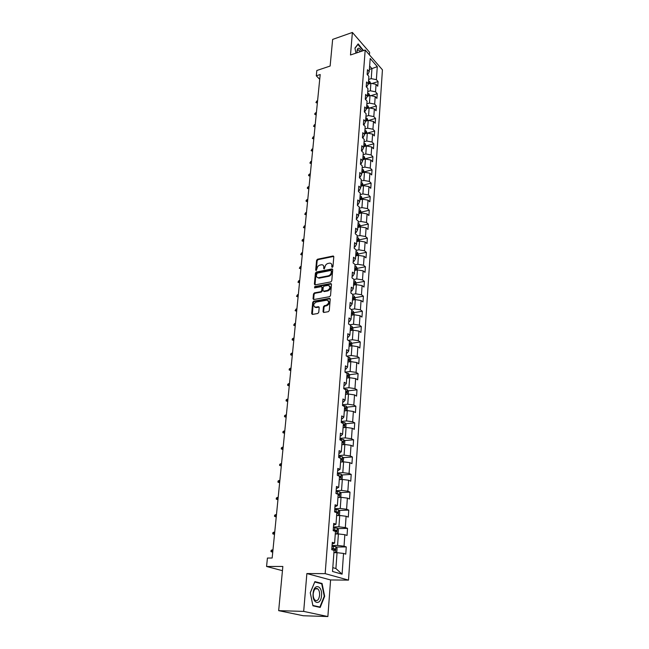 <?xml version="1.0" encoding="UTF-8"?>
<svg xmlns="http://www.w3.org/2000/svg" width="649" height="649" viewBox="0 0 649 649"><rect width="100%" height="100%" fill="white"/><g stroke="black" fill="none" stroke-linecap="round" stroke-linejoin="round"><path stroke-width="0.97" d="M332.304 267.38L332.969 266.601L333.797 256.753L333.18 255.99L317.523 259.227L316.59 260.314L315.69 270.065L316.225 270.592L317.004 268.556C317.329 266.739 318.334 265.571 320.006 265.06L321.815 264.743C323.161 264.857 323.819 265.676 323.786 267.193L323.673 268.467L324.224 268.994L324.995 266.95C325.319 265.125 326.325 263.948 328.021 263.429L329.854 263.113C331.217 263.234 331.882 264.054 331.85 265.571L331.744 266.844L332.304 267.38M323.024 311.65L323.754 312.469L328.305 311.698L329.27 310.571L330.236 299.173L329.522 298.362L313.67 301.201L312.713 302.312L311.674 313.597L312.396 314.416L317.791 313.499L318.756 312.38L319.186 307.512L318.472 306.701L315.544 307.196C312.923 305.841 313.151 304.13 316.217 302.061L326.845 300.171C329.481 301.55 329.254 303.278 326.155 305.346L324.411 305.655L323.445 306.774L323.024 311.65L323.664 312.477M369.427 54.881L369.614 52.326L352.391 32.45L332.645 39.402L330.13 66.044L316.834 70.498L316.29 75.811L320.192 74.521L272.158 558.018L267.42 558.051L266.569 566.48L282.445 570.682M303.683 611.399L327.875 616.55L330.584 579.963L306.872 573.554L303.683 611.399L278.672 610.652L282.842 566.463L266.569 566.48M306.872 573.554L325.165 573.635L365.192 50.014L382.431 69.824L348.513 580.117L325.165 573.635M352.391 32.45L350.492 54.978L365.192 50.014M330.82 281.901L331.777 280.79L332.71 269.708L332.069 268.929L316.347 272.045L315.406 273.14L314.392 284.108L315.049 284.895L330.82 281.901M331.477 284.335L330.536 295.579L329.57 296.69L313.727 299.554L313.045 298.751L313.483 293.973L314.432 292.869L320.76 291.701L321.717 290.59L322.001 287.426L321.328 286.631L314.554 287.896L314.757 286.574L330.682 283.556L331.477 284.335M327.875 616.55L303.351 615.747L278.672 610.652M336.182 547.058L346.258 546.92L344.035 546.19L344.83 534.695L347.037 535.466L347.523 528.367L345.325 527.572L346.104 516.263L348.294 517.091L348.773 510.098L346.59 509.246L347.369 498.116L349.527 499L349.998 492.112L347.848 491.212L348.602 480.244L350.752 481.185L351.214 474.403L349.073 473.446L349.827 462.656L351.945 463.646L352.407 456.969L350.29 455.963L351.028 445.328L353.129 446.366L353.575 439.795L351.482 438.74L352.204 428.267L354.289 429.354L354.735 422.88L352.658 421.777L353.372 411.466L355.441 412.602L355.871 406.217L353.819 405.065L354.524 394.908L356.569 396.093L356.999 389.806L354.954 388.605L355.652 378.602L357.68 379.827L358.102 373.629L356.082 372.388L356.763 362.531L358.775 363.797L359.189 357.696L357.193 356.406L357.867 346.688L359.854 348.002L360.268 341.991L358.28 340.66L358.946 331.087L360.917 332.434L361.323 326.504L359.359 325.141L360.008 315.698L361.964 317.093L362.369 311.244L360.414 309.841L361.063 300.536L363.002 301.963L363.391 296.204L361.461 294.768L362.101 285.592L364.024 287.053L364.405 281.374L362.491 279.897L363.124 270.852L365.022 272.353L365.411 266.747L363.513 265.238L364.13 256.323L366.02 257.856L366.393 252.331L364.511 250.782L365.119 241.988L366.993 243.553L367.366 238.11L365.501 236.528L366.101 227.856L367.959 229.454L368.324 224.083L366.474 222.469L367.066 213.919L368.908 215.541L369.273 210.244L367.439 208.605L368.024 200.168L369.849 201.823L370.206 196.598L368.389 194.927L368.965 186.604L370.774 188.291L371.123 183.132L369.322 181.428L369.889 173.218L371.682 174.93L372.031 169.843L370.246 168.115L370.806 160.011L372.583 161.755L372.932 156.733L371.155 154.981L371.707 146.982L373.475 148.751L373.816 143.794L372.055 142.017L372.599 134.124L374.351 135.917L374.684 131.025L372.94 129.224L373.483 121.436L375.219 123.253L375.552 118.426L373.816 116.593L374.351 108.91L376.071 110.752L376.396 105.982L374.684 104.132L375.203 96.539L376.915 98.413L377.239 93.707L375.536 91.825L376.055 84.338L377.75 86.228L378.067 81.579L376.371 79.681L377.28 66.62L370.19 58.507L369.224 71.666L367.48 69.711L367.131 74.408L368.875 76.355L368.324 83.899L366.571 81.969L366.214 86.731L367.975 88.653L367.415 96.303L365.647 94.389L365.282 99.216L367.058 101.114L366.49 108.862L364.706 106.98L364.34 111.863L366.133 113.737L365.557 121.59L363.756 119.732L363.391 124.689L365.192 126.539L364.608 134.497L362.791 132.664L362.418 137.677L363.197 137.442L364.608 134.497M346.258 546.92L345.763 554.132L343.532 553.427L342.088 574.178L332.523 571.461L334.073 550.425L331.753 549.687L332.304 542.329L334.608 543.083L335.46 531.442L333.172 530.647L333.708 523.402L335.995 524.222L336.831 512.759L334.568 511.907L335.095 504.776L337.358 505.652L338.186 494.376L335.939 493.467L336.466 486.45L338.697 487.383L339.516 476.285L337.293 475.311L337.805 468.408L340.019 469.397L340.822 458.47L338.624 457.448L339.127 450.649L341.317 451.688L342.112 440.931L339.93 439.852L340.425 433.159L342.599 434.254L343.378 423.659L341.22 422.54L341.707 415.944L343.856 417.088L344.627 406.655L342.485 405.479L342.972 398.989L345.098 400.182L345.852 389.911L343.735 388.686L344.213 382.293L346.323 383.535L347.069 373.41L344.968 372.145L345.438 365.849L347.531 367.131L348.262 357.161L346.185 355.847L346.647 349.649L348.716 350.971L349.438 341.147L347.377 339.792L347.832 333.683L349.884 335.054L350.598 325.368L348.554 323.973L349 317.953L351.036 319.365L351.734 309.824L349.714 308.389L350.16 302.45L352.172 303.902L352.861 294.5L350.858 293.032L351.296 287.183L353.291 288.667L353.973 279.403L351.985 277.886L352.415 272.126L354.395 273.651L355.06 264.516L353.097 262.967L353.518 257.28L355.482 258.846L356.139 249.833L354.192 248.251L354.605 242.653L356.552 244.243L357.201 235.368L355.271 233.754L355.684 228.229L357.607 229.851L358.248 221.098L356.333 219.451L356.739 214L358.646 215.663L359.286 207.031L357.388 205.344L357.786 199.973L359.676 201.669L360.3 193.151L358.418 191.439L358.816 186.141L360.69 187.861L361.306 179.465L359.441 177.721L359.83 172.496L361.688 174.248L362.296 165.966L360.446 164.189L360.828 159.037L362.677 160.814L363.278 152.645L361.444 150.844L361.817 145.757L363.651 147.566L364.243 139.503L362.418 137.677M335.273 534.005L338.405 533.94L337.569 545.436L332.069 545.517M332.183 543.992L334.608 543.083M337.569 545.436L344.035 546.19M338.405 533.94L344.83 534.695M336.628 515.598L339.735 515.484L338.916 526.81L333.448 526.956M333.578 525.252L335.995 524.222M338.916 526.81L345.325 527.572M339.735 515.484L346.104 516.263M337.959 497.467L341.041 497.321L340.238 508.467L334.811 508.678M334.949 506.804L337.358 505.652M340.238 508.467L346.59 509.246M341.041 497.321L347.369 498.116M339.265 479.619L342.331 479.441L341.536 490.417L336.15 490.693M336.296 488.656L338.697 487.383M341.536 490.417L347.848 491.212M342.331 479.441L348.602 480.244M340.555 462.047L343.597 461.837L342.818 472.642L337.464 472.975M337.626 470.785L340.019 469.397M342.818 472.642L349.073 473.446M343.597 461.837L349.827 462.656M341.828 444.743L344.846 444.5L344.084 455.136L338.762 455.533M338.94 453.189L339.816 453.124L341.317 451.688M344.084 455.136L350.29 455.963M344.846 444.5L351.028 445.328M343.126 427.699L346.079 427.423L345.325 437.897L340.044 438.351M340.23 435.86L341.106 435.787L342.599 434.254M345.325 437.897L351.482 438.74M346.079 427.423L352.204 428.267M344.311 410.914L347.296 410.606L346.55 420.925L341.301 421.436M341.496 418.8L342.364 418.71L343.856 417.088M346.55 420.925L352.658 421.777M347.296 410.606L353.372 411.466M345.528 394.373L348.489 394.04L347.759 404.205L342.542 404.765M342.745 401.991L343.613 401.901L345.098 400.182M347.759 404.205L353.819 405.065M348.489 394.04L354.524 394.908M346.72 378.083L349.665 377.718L348.943 387.729L343.767 388.345M343.978 385.441L344.838 385.336L346.323 383.535M348.943 387.729L354.954 388.605M349.665 377.718L355.652 378.602M347.905 362.028L350.825 361.631L350.111 371.504L345 372.161M345.195 369.135L346.047 369.021L347.531 367.131M350.111 371.504L356.082 372.388M350.825 361.631L356.763 362.531M349.065 346.209L351.969 345.787L351.263 355.514L346.663 356.155M346.388 353.064L347.239 352.942L348.716 350.971M351.263 355.514L357.193 356.406M351.969 345.787L357.867 346.688M350.209 330.617L353.088 330.171L352.399 339.752L348.262 340.376M347.572 337.237L348.408 337.107L349.884 335.054M352.399 339.752L358.28 340.66M353.088 330.171L358.946 331.087M351.336 315.252L354.2 314.773L353.518 324.224L349.787 324.816M348.732 321.628L349.568 321.498L351.036 319.365M353.518 324.224L359.359 325.141M354.2 314.773L360.008 315.698M352.448 300.106L355.295 299.603L354.622 308.916L351.263 309.484M349.876 306.255L350.703 306.109L352.172 303.902M354.622 308.916L360.414 309.841M355.295 299.603L361.063 300.536M353.543 285.171L356.374 284.643L355.709 293.827L352.683 294.37M351.004 291.101L351.831 290.947L353.291 288.667M355.709 293.827L361.461 294.768M356.374 284.643L362.101 285.592M354.63 270.446L357.437 269.895L356.788 278.948L353.965 279.484M352.115 276.158L352.934 276.003L354.395 273.651M356.788 278.948L362.491 279.897M357.437 269.895L363.124 270.852M355.693 255.925L358.483 255.357L357.842 264.281L355.035 264.841M353.21 261.425L354.021 261.263L355.482 258.846M357.842 264.281L363.513 265.238M358.483 255.357L364.13 256.323M356.747 241.615L359.522 241.022L358.889 249.816L356.098 250.4M354.289 246.904L355.1 246.734L356.552 244.243M358.889 249.816L364.511 250.782M359.522 241.022L365.119 241.988M357.777 227.491L360.536 226.874L359.911 235.555L357.145 236.155M355.36 232.585L356.163 232.407L357.607 229.851M359.911 235.555L365.501 236.528M360.536 226.874L366.101 227.856M358.8 213.562L361.542 212.929L360.925 221.487L358.175 222.112M356.406 218.462L357.21 218.275L358.646 215.663M360.925 221.487L366.474 222.469M361.542 212.929L367.066 213.919M359.814 199.827L362.54 199.17L361.931 207.615L359.197 208.256M357.445 204.532L358.24 204.346L359.676 201.669M361.931 207.615L367.439 208.605M362.54 199.17L368.024 200.168M360.803 186.279L363.513 185.598L362.913 193.929L360.195 194.595M358.467 190.79L359.254 190.595L360.69 187.861M362.913 193.929L368.389 194.927M363.513 185.598L368.965 186.604M361.793 172.902L364.478 172.212L363.886 180.43L361.185 181.112M359.473 177.242L360.26 177.039L361.688 174.248M363.886 180.43L369.322 181.428M364.478 172.212L369.889 173.218M362.759 159.711L365.436 158.997L364.852 167.109L362.166 167.807M360.471 163.873L361.25 163.662L362.677 160.814M364.852 167.109L370.246 168.115M365.436 158.997L370.806 160.011M363.716 146.69L366.377 145.96L365.793 153.967L363.124 154.681M361.452 150.682L362.231 150.463L363.651 147.566M365.793 153.967L371.155 154.981M366.377 145.96L371.707 146.982M364.657 133.848L367.302 133.102L366.734 140.995L364.081 141.733M366.734 140.995L372.055 142.017M367.302 133.102L372.599 134.124M365.59 121.168L368.218 120.398L367.65 128.194L365.014 128.948M363.489 124.786L364.146 124.592L365.557 121.59M367.65 128.194L372.94 129.224M368.218 120.398L373.483 121.436M366.507 108.651L369.119 107.872L368.567 115.563L365.947 116.333M364.543 112.074L366.49 108.862M368.567 115.563L373.816 116.593M369.119 107.872L374.351 108.91M365.582 99.532L367.415 96.303L370.011 95.5L369.459 103.094L366.855 103.881M369.459 103.094L374.684 104.132M370.011 95.5L375.203 96.539M368.226 84.127L370.887 83.291L370.352 90.787L367.764 91.59M366.596 87.144L368.324 83.899M370.352 90.787L375.536 91.825M370.887 83.291L376.055 84.338M369.386 69.459L371.95 68.624L371.228 78.634L368.648 79.454M367.594 74.919L369.224 71.666M371.228 78.634L376.371 79.681M369.638 66.011L371.95 68.624L377.28 66.62M330.584 579.963L348.513 580.117M316.29 75.811L319.714 79.316M332.807 567.64L335.906 568.54L337.05 552.688L333.902 552.713M335.906 568.54L342.088 574.178M337.05 552.688L343.532 553.427M371.95 83.502L378.067 81.579M370.839 95.663L377.239 93.707M369.703 107.985L376.396 105.982M368.543 120.463L375.552 118.426M367.342 133.11L374.684 131.025M366.141 145.903L373.816 143.794M365.209 158.794L372.932 156.733M364.267 171.847L372.031 169.843M363.31 185.079L371.123 183.132M362.345 198.489L370.206 196.598M361.363 212.085L369.273 210.244M360.365 225.86L368.324 224.083M359.359 239.83L367.366 238.11M358.232 255.406L358.337 253.994L366.393 252.331M357.258 268.345L365.411 266.747M332.069 268.929L332.621 269.351L316.907 272.458L315.974 273.545L315.008 284.895M330.901 283.548L331.241 283.962L330.682 283.556M356.179 282.907L364.405 281.374M355.076 297.68L363.391 296.204M353.956 312.656L362.369 311.244M352.821 327.842L361.323 326.504M351.669 343.256L360.268 341.991M350.501 358.889L359.189 357.696M349.308 374.749L358.102 373.629M348.091 390.844L356.999 389.806M346.866 407.174L355.871 406.217M345.609 423.748L354.735 422.88M344.335 440.574L353.575 439.795M343.037 457.65L352.407 456.969M341.715 474.987L351.214 474.403M340.376 492.591L349.998 492.112M339.005 510.463L348.773 510.098M337.61 528.619L347.523 528.367M363.521 50.581L358.167 43.872L354.938 48.099L355.952 53.137M320.192 607.44L324.67 596.261L322.05 583.475L314.887 581.609L310.254 592.756L312.94 605.809L320.192 607.44M320.346 583.459L322.05 583.475M324.232 596.253L324.67 596.261M331.744 266.844L332.304 267.266L332.41 265.993L331.315 263.737M323.251 265.36L324.346 267.607L324.232 268.994M333.18 255.99L333.74 256.42L318.083 259.641L317.15 260.736L316.25 270.584M331.396 270.974L330.836 270.446L317.166 273.156L316.387 275.265C316.355 276.823 317.037 277.65 318.432 277.748L328.232 275.874C329.943 275.363 330.958 274.178 331.282 272.329L331.396 270.974L331.955 271.396L331.379 270.755M317.515 277.561L318.992 278.153L319.43 278.113L318.87 277.699M331.955 271.396L331.842 272.75C331.517 274.6 330.503 275.776 328.792 276.287L319.43 278.113M321.953 287.036L322.561 287.832L322.285 290.995L321.328 292.099L315.008 293.267L314.059 294.37L313.67 299.554M331.241 283.962L315.325 286.972L314.668 287.88M327.388 290.468C330.43 288.456 330.69 286.753 328.151 285.365L324.167 286.087L323.218 287.199L322.942 290.363L323.616 291.158L327.388 290.468L327.956 290.874C330.633 289.422 331.144 287.767 329.497 285.909M323.559 291.166L324.184 291.563L323.729 291.15M327.956 290.874L324.297 291.547M328.248 300.698C329.952 302.588 329.441 304.267 326.723 305.744L324.987 306.044L324.021 307.164L323.6 312.039M314.741 307.082L315.755 307.172M319.121 307.091L316.331 307.561M330.171 298.759L314.246 301.598L313.289 302.702L312.323 314.416M370.66 83.364L369.776 81.547L368.551 80.857M368.372 83.259L369.322 83.656L369.216 82.658L368.437 82.326M317.345 103.167L315.933 102.542L316.834 100.984L316.696 102.339L317.45 102.104M315.933 102.542L316.696 102.339L317.361 102.996M316.834 100.984L317.58 100.749M357.818 44.335L363.245 50.679M354.979 48.302L358.07 44.246M361.688 51.198C359.059 47.126 357.485 47.223 356.966 51.482L357.064 52.764M360.309 51.669L358.548 49.908C357.615 49.697 357.088 50.403 356.991 52.042M321.523 595.539C322.545 585.284 313.783 582.989 313.11 593.494C312.08 603.976 320.955 605.955 321.523 595.539M319.6 595.279C319.738 592.367 319.146 590.241 317.815 588.886C315.503 587.621 313.97 589.235 313.224 593.73C313.078 596.634 313.67 598.767 314.992 600.138C317.337 601.412 318.878 599.798 319.6 595.279M312.883 605.452L310.279 592.805L314.765 582.007L321.709 583.816L324.249 596.204L319.908 607.026L312.867 605.452M318.172 606.985L319.908 607.026M369.776 95.573L368.9 93.667L367.659 92.985M367.48 95.419L368.421 95.809L368.332 94.803L367.545 94.478M316.168 114.97L314.757 114.346L314.83 113.583L315.657 112.78L315.519 114.151L316.274 113.924M314.757 114.346L315.519 114.151L316.185 114.8M315.657 112.78L316.412 112.553M368.883 107.937L367.999 105.941L366.758 105.268M366.571 107.734L367.521 108.115L367.431 107.101L366.644 106.777M314.984 126.92L313.556 126.295L314.465 124.73L314.327 126.117L315.089 125.89M313.556 126.295L315 126.758M314.465 124.73L315.227 124.503M367.975 120.471L367.099 118.378L365.841 117.712M365.655 120.211L366.604 120.584L366.523 119.562L365.728 119.238M313.783 139.024L312.347 138.391L313.256 136.825L313.118 138.229L313.881 138.002M312.347 138.391L313.8 138.862M313.256 136.825L314.019 136.598M367.058 133.167L366.182 130.976L364.916 130.319M364.73 132.842L365.671 133.215L365.606 132.185L364.803 131.869M312.567 151.274L311.122 150.641L312.039 149.067L311.893 150.495L312.664 150.276M311.122 150.641L312.583 151.112M312.039 149.067L312.802 148.848M366.133 146.025L365.249 143.737L363.975 143.096M363.789 145.652L364.73 146.017L364.665 144.97L363.862 144.662M311.333 163.678L309.881 163.053L310.798 161.471L310.652 162.915L311.431 162.696M309.881 163.053L311.35 163.524M310.798 161.471L311.569 161.26M365.192 159.062L364.308 156.677L363.026 156.036M362.84 158.632L363.781 158.989L363.724 157.934L362.913 157.626M310.084 176.244L308.624 175.611L308.705 174.8L309.549 174.029L309.403 175.49L310.181 175.287M308.624 175.611L310.1 176.09M309.549 174.029L310.327 173.827M364.235 172.277L363.359 169.778L362.061 169.154M361.874 171.774L362.807 172.131L362.767 171.06L361.947 170.76M308.819 188.973L307.35 188.34L307.431 187.52L308.275 186.75L308.129 188.226L308.916 188.032M307.35 188.34L308.835 188.827M308.275 186.75L309.062 186.547M363.27 185.663L362.393 183.059L361.087 182.442M360.893 185.103L361.826 185.444L361.793 184.373L360.966 184.073M307.537 201.863L306.06 201.231L306.141 200.395L306.993 199.632L306.847 201.133L307.634 200.939M306.06 201.231L307.553 201.717M306.993 199.632L307.78 199.438M362.288 199.235L361.412 196.525L360.098 195.909M359.903 198.61L360.836 198.943L360.812 197.856L359.976 197.564M306.239 214.916L304.746 214.284L305.687 212.685L305.541 214.202L306.328 214.016M304.746 214.284L306.255 214.778M305.687 212.685L306.482 212.499M361.298 212.986L360.422 210.171L359.1 209.562M358.897 212.304L359.83 212.629L359.814 211.533L358.978 211.241M304.925 228.14L303.424 227.515L304.373 225.909L304.219 227.45L305.014 227.264M303.424 227.515L304.941 228.01M304.373 225.909L305.168 225.73M360.292 226.931L360.373 225.771L359.416 224.002L358.078 223.402M357.875 226.177L358.808 226.501L358.8 225.39L357.956 225.106M303.594 241.542L302.085 240.917L302.174 240.049L303.034 239.311L302.88 240.868L303.683 240.69M302.085 240.917L303.61 241.42M303.034 239.311L303.837 239.132M359.27 241.071L359.359 239.789L358.394 238.021L357.047 237.437M356.845 240.252L357.769 240.56L357.769 239.44L356.926 239.157M302.247 255.122L300.722 254.497L301.68 252.883L301.525 254.465L302.329 254.286M300.722 254.497L302.256 255M301.68 252.883L302.491 252.712M358.337 253.994L357.356 252.234L356.009 251.666M355.798 254.513L356.723 254.822L356.731 253.686L355.879 253.41M300.885 268.881L299.343 268.256L300.309 266.642L300.154 268.24L300.958 268.078M299.343 268.256L300.893 268.767M300.309 266.642L301.12 266.471M357.185 269.952L357.291 268.41L356.309 266.65L354.946 266.09M354.735 268.978L355.652 269.278L355.676 268.134L354.816 267.859M299.497 282.826L297.948 282.201L298.921 280.579L298.759 282.201L299.57 282.039M297.948 282.201L299.505 282.721M298.921 280.579L299.733 280.425M356.114 284.692L356.236 283.021L355.246 281.268L353.875 280.717M353.656 283.654L354.573 283.938L354.605 282.786L353.737 282.518M298.094 296.958L296.536 296.333L297.51 294.711L297.347 296.35L298.167 296.204M296.536 296.333L298.102 296.861M297.51 294.711L298.329 294.557M355.035 299.651L355.165 297.842L354.167 296.098L352.78 295.555M352.561 298.532L353.478 298.808L353.527 297.64L352.65 297.38M296.666 311.285L295.1 310.66L296.082 309.029L295.92 310.693L296.739 310.555M315.049 307.342L315.609 307.245M295.1 310.66L296.674 311.187M296.082 309.029L296.909 308.883M353.94 314.822L354.086 312.867L353.072 311.131L351.677 310.603M351.458 313.621L352.366 313.889L352.423 312.713L351.539 312.453M295.222 325.806L293.648 325.181L294.638 323.551L294.468 325.238L295.295 325.1M293.648 325.181L295.238 325.717M294.638 323.551L295.465 323.413M352.829 330.211L352.983 328.118L351.969 326.39L350.557 325.871M350.33 328.929L351.239 329.189L351.304 327.996L350.419 327.745M293.762 340.53L292.172 339.906L292.269 338.956L293.17 338.267L292.999 339.979L293.835 339.849M292.172 339.906L293.77 340.449M293.17 338.267L294.005 338.137M351.701 345.828L351.863 343.581L350.841 341.861L349.422 341.358M349.194 344.465L350.095 344.716L350.176 343.508L349.284 343.264M292.277 355.457L290.679 354.833L290.776 353.867L291.677 353.186L291.506 354.922L292.342 354.8M290.679 354.833L292.285 355.376M291.677 353.186L292.521 353.064M350.557 361.671L350.736 359.278L349.697 357.567L348.067 357.039M348.034 360.219L348.935 360.463L349.032 359.246L348.124 359.002M349.032 359.246L348.099 359.376L349.032 359.246M290.776 370.587L289.162 369.971L289.259 368.989L290.168 368.316L289.998 370.076L290.841 369.962M289.162 369.971L290.784 370.522M290.168 368.316L291.012 368.202M349.397 377.75L349.584 375.203L348.537 373.491L346.225 372.899M346.858 376.217L347.767 376.452L347.88 375.219L346.955 374.976M347.88 375.219L346.923 375.333L347.88 375.219M289.251 385.936L287.629 385.319L287.726 384.322L288.643 383.664L288.464 385.449L289.308 385.344M287.629 385.319L289.259 385.871M288.643 383.664L289.486 383.559M348.221 394.065L348.416 391.355L347.361 389.66L344.335 389.027M345.666 392.442L346.582 392.669L346.704 391.428L345.763 391.185M345.739 391.542L346.704 391.428L345.739 391.525M287.71 401.504L286.071 400.879L286.168 399.881L287.093 399.224L286.907 401.033L287.758 400.936M286.071 400.879L287.71 401.447M287.093 399.224L287.945 399.127M347.02 410.63L347.231 407.759L346.168 406.071L342.494 405.406M344.457 408.919L345.382 409.138L345.519 407.88L344.554 407.637M286.136 417.291L284.489 416.674L284.595 415.652L285.519 415.011L285.333 416.845L286.193 416.755M284.489 416.674L286.144 417.242M285.519 415.011L286.371 414.922M345.812 427.448L346.031 424.405L344.96 422.726L341.252 422.069M343.232 425.639L344.165 425.849L344.311 424.576L343.329 424.341M284.546 433.305L282.883 432.688L282.988 431.65L283.921 431.025L283.735 432.883L284.595 432.802M282.883 432.688L284.554 433.264M283.921 431.025L284.781 430.944M344.578 444.524L344.806 441.304L343.727 439.633L339.995 438.992M341.982 442.61L342.923 442.821L343.086 441.531L342.08 441.296M282.932 449.546L281.26 448.938L281.366 447.883L282.299 447.266L282.112 449.157L282.98 449.084M281.26 448.938L282.94 449.514M282.299 447.266L283.167 447.193M343.151 461.869L343.572 458.454L342.477 456.799L338.713 456.174M340.717 459.841L341.666 460.044L341.836 458.738L340.814 458.51M279.614 465.422L281.301 466.006L279.614 465.422L279.719 464.359L280.652 463.743L280.465 465.666L281.341 465.601M280.652 463.743L281.528 463.686M341.593 479.489L342.064 479.254L342.315 475.871L341.212 474.232L337.415 473.624M339.816 479.587L339.281 479.489M339.435 477.339L340.392 477.534L340.579 476.212L338.583 475.871M279.638 482.759L277.934 482.15L278.04 481.071L278.989 480.471L278.794 482.418L279.67 482.361M277.934 482.15L279.638 482.742M278.989 480.471L279.865 480.414M340.068 497.369L340.79 496.996L341.033 493.565L339.922 491.926L336.101 491.342M338.713 497.434L337.967 497.296M338.129 495.114L339.094 495.301L339.289 493.962L336.101 493.532M337.042 493.913L337.934 494.027L338.332 494.936M276.239 499.122L277.95 499.722L276.239 499.122L276.344 498.026L277.293 497.442L277.099 499.414L277.983 499.373M277.293 497.442L278.178 497.402M338.551 515.525L339.484 515.014L339.735 511.526L338.616 509.903L334.762 509.335M337.618 515.557L336.644 515.379M336.807 513.164L337.78 513.343L337.991 511.988L334.592 511.542M334.576 511.818L336.62 512.037L337.001 512.97M276.239 516.961L274.511 516.353L274.624 515.241L275.582 514.665L275.379 516.669L276.271 516.636M275.582 514.665L276.466 514.633M337.042 533.965L338.161 533.316L338.421 529.771L337.285 528.164L333.399 527.613M336.523 533.981L335.29 533.754M335.46 531.499L336.442 531.669L336.661 530.298L333.229 529.86M333.213 530.111L335.29 530.33L335.655 531.28M274.503 534.452L272.758 533.843L272.872 532.707L273.837 532.148L273.635 534.184L274.527 534.159M273.837 532.148L274.73 532.131M335.963 546.75L335.533 552.697L336.823 551.91L337.082 548.308L335.939 546.709L332.02 546.182M335.436 552.705L333.927 552.413M332.677 549.979L335.079 550.287L335.314 548.9L331.85 548.462M331.834 548.689L333.943 548.916L334.292 549.89M272.734 552.218L270.982 551.593L271.095 550.449L272.061 549.898L271.858 551.966L272.758 551.95M272.061 549.898L272.969 549.89M332.41 265.993L331.85 265.571M324.232 268.881L323.673 268.467M324.346 267.607L323.786 267.193M316.25 270.479L315.69 270.065M317.15 260.736L316.59 260.314M318.083 259.641L317.523 259.227M333.554 256.436L333.002 256.014M314.96 284.513L314.392 284.108M315.974 273.545L315.406 273.14M316.907 272.458L316.347 272.045M332.466 269.367L331.915 268.946M328.792 276.287L328.232 275.874M331.842 272.75L331.282 272.329M313.621 299.14L313.045 298.751M314.059 294.37L313.483 293.973M315.008 293.267L314.432 292.869M321.328 292.099L320.76 291.701M322.285 290.995L321.717 290.59M322.561 287.832L322.001 287.426M315.325 286.972L314.757 286.574M324.021 307.164L323.445 306.774M324.987 306.044L324.411 305.655M326.723 305.744L326.155 305.346M318.967 307.099L318.399 306.709M312.258 313.978L311.674 313.597M313.289 302.702L312.713 302.312M314.246 301.598L313.67 301.201M329.992 298.775L329.424 298.37M369.646 83.68L369.8 81.587M368.397 82.918L369.216 82.658M368.762 95.882L368.916 93.707M367.504 95.054L368.332 94.803M367.861 108.245L368.024 105.99M366.604 107.345L367.431 107.101M366.953 120.771L367.123 118.426M365.687 119.805L366.523 119.562M366.028 133.459L366.206 131.025M364.762 132.42L365.606 132.185M365.095 146.317L365.273 143.786M363.821 145.206L364.665 144.97M364.146 159.346L364.332 156.717M362.872 158.161L363.724 157.934M363.18 172.545L363.383 169.827M361.907 171.287L362.767 171.06M362.207 185.922L362.418 183.107M360.933 184.584L361.793 184.373M361.225 199.486L361.436 196.566M359.944 198.067L360.812 197.856M360.227 213.237L360.446 210.211M358.938 211.736L359.814 211.533M359.213 227.174L359.441 224.043M357.923 225.584L358.8 225.39M358.183 241.306L358.418 238.061M356.893 239.635L357.769 239.44M357.137 255.633L357.388 252.283M355.847 253.873L356.731 253.686M356.082 270.162L356.333 266.698M354.784 268.313L355.676 268.134M355.011 284.895L355.271 281.317M353.705 282.956L354.605 282.786M353.924 299.846L354.192 296.139M352.618 297.802L353.527 297.64M352.821 315.008L353.097 311.179M351.515 312.867L352.423 312.713M351.701 330.39L351.993 326.431M350.387 328.143L351.304 327.996M350.565 345.99L350.866 341.909M349.251 343.646L350.176 343.508M349.413 361.826L349.722 357.607M348.245 377.896L348.562 373.54M347.061 394.203L347.385 389.708M345.86 410.752L346.193 406.112M343.759 406.177L343.808 405.511M345.519 407.88L344.53 407.986L345.479 407.864M344.635 427.561L344.984 422.767M342.502 423.205L342.575 422.183M343.305 424.649L344.262 424.56M343.394 444.614L343.751 439.673M341.22 440.493L341.325 439.105M343.086 441.531L342.055 441.612L343.021 441.507M342.137 461.942L342.502 456.839M339.93 458.056L340.06 456.288M340.798 458.778L341.763 458.713M340.855 479.53L341.236 474.273M338.608 475.879L338.77 473.738M339.435 476.244L340.49 476.179M339.557 497.394L339.946 491.966M337.302 493.629L337.464 491.455M337.796 493.994L339.192 493.921M338.234 515.541L338.64 509.944M335.971 511.655L336.133 509.449M336.466 511.996L337.878 511.947M336.896 533.973L337.318 528.205M334.616 529.973L334.779 527.726M335.127 530.282L336.539 530.249M333.245 548.575L333.408 546.296M333.756 548.859L335.184 548.843M318.992 278.153L318.432 277.748M324.184 291.563L323.616 291.158M331.363 283.954L330.803 283.54M316.12 307.585L315.544 307.196M319.048 307.091L318.472 306.701M330.09 298.759L329.522 298.362M357.453 50.281L358.548 49.908M315.203 588.846L317.815 588.886M343.305 424.673L344.311 424.576M340.798 458.811L341.836 458.738M339.508 476.277L340.579 476.212M337.934 494.027L339.289 493.962M336.62 512.037L337.991 511.988M335.29 530.33L336.661 530.298M333.943 548.916L335.314 548.9"/></g></svg>

